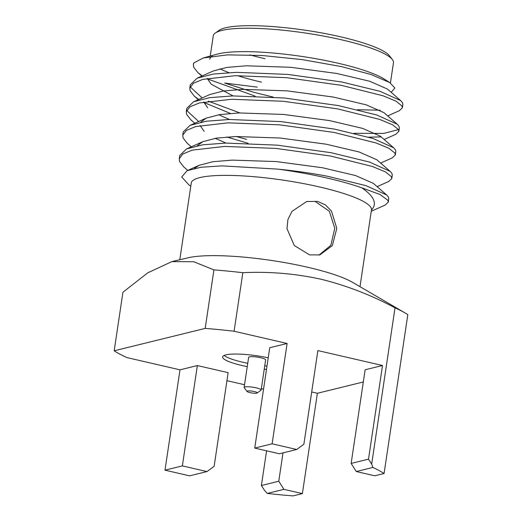 <?xml version="1.0" encoding="UTF-8"?>
<svg xmlns="http://www.w3.org/2000/svg" width="522" height="522" viewBox="0 0 522 522"><rect width="100%" height="100%" fill="white"/><g stroke="black" fill="none" stroke-linecap="round" stroke-linejoin="round"><path stroke-width="0.78" d="M179.79 259.754L191.267 182.974A91.102 16.384 8.5 0 1 319.732 187A91.102 16.384 8.5 0 1 371.468 209.903L359.997 286.682M388.27 202.099L388.766 198.765L388.414 197.029L386.665 194.96L365.955 185.63L327.601 176.286C312.437 173.33 295.896 170.942 277.978 169.135A106.566 19.164 8.5 0 1 327.333 178.093A106.566 19.164 8.5 0 1 361.824 187.848L379.833 194.419L387.839 200.226L388.27 202.099L385.243 205.022L371.266 211.26M277.978 169.135L222.091 165.872L200.99 167.249L187.124 170.674L181.721 176.997L189.108 185.075L190.791 186.139M390.43 82.998L393.457 62.751A91.096 16.384 -171.5 0 0 392.381 59.56L389.516 55.828A87.657 15.764 -171.5 0 0 340.775 36.86A87.657 15.764 -171.5 0 0 219.051 30.354L215.227 33.088A91.096 16.384 -171.5 0 0 213.263 35.822L210.242 56.056M392.381 59.56A91.096 16.384 -171.5 0 0 341.721 39.848A91.096 16.384 -171.5 0 0 215.227 33.088M249.888 54.888A91.096 16.384 -171.5 0 0 265 58.725M389.738 82.548L384.205 79.05A91.096 16.384 -171.5 0 0 338.223 63.26A91.096 16.384 -171.5 0 0 217.348 54.112L203.299 57.955L227.559 54.882L262.272 55.502L302.31 59.619L341.401 66.588L371.038 74.509L389.738 82.548L394.86 87.996L391.206 92.335M212.186 56.193A91.096 16.384 -171.5 0 0 209.766 59.234M219.912 68.787A91.096 16.384 -171.5 0 0 228.799 72.61M237.517 75.644A91.096 16.384 -171.5 0 0 261.502 82.137M257.242 87.122L224.688 83.063L253.712 92.27L273.221 97.092M202.282 75.892L197.89 72.623L193.649 67.175L193.375 64.232A106.566 19.164 8.5 0 1 193.845 62.927L203.299 57.955M255.127 96.12L207.247 78.829M193.336 64.493L193.845 62.927M402.364 107.786L402.86 104.452L402.508 102.717L400.759 100.648L380.049 91.317L341.695 81.974L287.89 74.424L236.407 72.336L213.289 74.065L197.14 78.183L190.315 84.74L189.812 88.074L193.427 83.259L202.764 79.403L235.194 75.69L286.754 77.7L341.199 85.308L383.07 95.8L396.022 101.17L401.933 105.914L402.364 107.786L399.337 110.716L387.676 115.91M190.354 86.443L190.556 87.22L202.19 97.934M208.245 101.131L239.892 112.935M230.319 113.404L203.724 102.403M198.758 99.467L194.367 96.198L190.125 90.756L189.812 88.074M398.841 131.361L399.337 128.034L398.984 126.298L397.235 124.223L376.525 114.899L338.171 105.555L284.366 98.005L232.884 95.917L209.766 97.647L193.616 101.757L186.791 108.315L186.289 111.649L189.904 106.84L199.241 102.978L231.67 99.271L283.231 101.275L337.675 108.889L379.546 119.375L392.498 124.745L398.41 129.489L398.841 131.368L395.813 134.291L384.153 139.491M186.83 110.025L187.033 110.801L198.667 121.515M236.368 136.51L246.665 139.426M248.08 143.276L226.796 136.979M194.81 123.231L190.843 119.779L186.602 114.331L186.289 111.649M395.317 154.943L395.813 151.608L395.461 149.873L393.712 147.804L373.002 138.474L334.648 129.13L280.843 121.58L229.36 119.492L206.242 121.221L190.093 125.339L183.268 131.896L182.765 135.231L186.38 130.415L195.717 126.559L228.147 122.846L279.707 124.856L334.152 132.464L376.023 142.956L388.968 148.326L394.886 153.07L395.317 154.943L392.29 157.872L380.629 163.066M191.287 146.812L187.32 143.354L183.078 137.912L182.765 135.224M391.794 178.517L392.29 175.183L391.937 173.454L390.188 171.379L369.478 162.055L331.124 152.711L277.319 145.155L225.837 143.074L202.719 144.803L186.569 148.914L179.744 155.471L179.242 158.805L182.857 153.997L192.194 150.134L224.623 146.421L276.184 148.431L330.628 156.045L372.499 166.531L385.445 171.901L391.363 176.645L391.794 178.517L388.766 181.447L377.106 186.648M187.77 170.394L183.796 166.936L179.555 161.487L179.242 158.805M357.55 109.724L380.192 110.207M354.027 133.299L383.781 133.417L398.469 129.593M381.093 136.901L368.734 137.175M247.089 391.5L244.231 387.768A8.593 1.546 8.5 0 1 244.126 387.468A8.593 1.546 8.5 0 1 256.25 387.853A8.593 1.546 8.5 0 1 261.13 390.012A8.593 1.546 8.5 0 1 260.941 390.267L257.118 393.001A5.155 0.927 8.5 0 1 249.96 392.616A5.155 0.927 8.5 0 1 247.089 391.5A5.155 0.927 8.5 0 1 249.066 390.893A5.155 0.927 8.5 0 1 254.299 391.552A5.155 0.927 8.5 0 1 257.118 393.001M244.126 387.468L248.629 357.368A8.593 1.546 8.5 0 1 260.746 357.753A8.593 1.546 8.5 0 1 265.626 359.912L261.13 390.012M266.501 369.393A34.374 6.179 8.5 0 1 264.243 369.178M247.245 366.633A34.374 6.179 8.5 0 1 242.149 365.55A34.374 6.179 8.5 0 1 222.626 356.904A34.374 6.179 8.5 0 1 268.23 357.792M224.173 355.423A34.374 6.179 -171.5 0 0 242.652 362.203A34.374 6.179 -171.5 0 0 247.741 363.292M264.739 365.831A34.374 6.179 -171.5 0 0 266.996 366.046M319.027 255.082L330.831 245.34L334.778 228.284L329.362 211.293L315.686 201.844M179.986 369.837L197.355 365.563L182.361 465.892L164.991 470.165L179.986 369.837L126.976 357.596A152.972 27.509 8.5 0 1 114.181 350.797L122.931 292.268L147.667 272.882L171.823 261.626L188.24 257.764A91.102 16.384 8.5 0 1 307.732 267.264A91.102 16.384 8.5 0 1 352.5 282.311L404.948 312.88A152.972 27.509 -171.5 0 0 395.023 307.849L371.671 464.11L372.904 467.444L356.298 471.536L374.763 475.796L384.075 473.506A152.972 27.509 -171.5 0 0 372.904 467.444M171.823 261.626L193.766 261.757L213.929 269.874A152.972 27.509 -171.5 0 1 242.841 272.706C268.85 271.401 294.767 273.541 320.599 279.126C346.321 285.443 371.129 295.021 395.023 307.849M317.585 201.381L325.395 204.872L331.477 211.077L336.781 228.408L332.351 245.601L319.842 254.899L309.585 254.886L294.297 245.536L286.976 228.701L287.903 219.566L291.974 211.364L306.708 201.518L317.585 201.381M371.449 210.033C377.426 203.75 374.222 196.357 361.824 187.848M194.491 168.391L199.195 165.291L212.865 161.709L232.205 160.11L276.392 161.579L322.603 167.771L355.567 175.549L373.321 183.346L386.665 194.96M197.29 145.736L202.719 141.71L216.389 138.134L235.729 136.529L279.916 138.004L326.126 144.189L359.09 151.967L376.845 159.771L390.188 171.379M225.98 143.067L215.195 138.323M204.18 131.387L200.102 125.528M200.813 122.155L206.242 118.135L219.912 114.559L239.252 112.954L283.439 114.429L329.65 120.615L362.614 128.392L380.368 136.19L393.712 147.804M229.51 119.492L218.718 114.749M207.704 107.813L203.626 101.953M193.616 101.757L209.766 94.554L223.436 90.978L242.776 89.373L286.963 90.848L333.173 97.033L366.137 104.811L383.892 112.615L397.235 124.223M233.034 95.911L211.227 84.231L207.149 78.372M197.14 78.183L213.289 70.979L226.959 67.403L246.299 65.798L290.486 67.273L336.697 73.458L369.661 81.236L387.415 89.034L400.759 100.648M197.355 365.563L228.134 372.669L214.137 466.309L206.98 471.575L182.361 465.892M254.736 448.078L269.73 347.75L287.107 343.476L272.112 443.804L254.736 448.078L279.361 453.768L296.731 449.494L303.882 444.222L317.878 350.582L382.509 365.504L368.512 459.151L371.671 464.11M311.693 391.963L317.383 393.275L302.388 493.61L283.922 489.342L278.768 481.232L261.398 485.512L266.579 450.812M283.009 452.868L278.768 481.232M382.509 365.504L365.139 369.778L351.143 463.425L356.298 471.536M272.112 443.804L296.731 449.494M368.512 459.151L351.143 463.425M206.98 471.575L189.61 475.849L164.991 470.165M363.319 381.973L317.383 393.275M242.841 272.706L234.097 331.235L287.107 343.476M234.097 331.235A152.972 27.509 -171.5 0 0 205.185 328.403L213.929 269.874M114.181 350.797L205.185 328.403M263.551 389.131L261.333 388.622M244.537 384.74L226.933 380.675M302.388 493.61L293.077 495.9A152.972 27.509 8.5 0 1 267.323 493.427L264.55 490.471L261.398 485.512M267.323 493.427L283.922 489.342M404.948 312.88A152.972 27.509 -171.5 0 1 407.819 314.649L384.075 473.506M198.334 99.656L194.367 96.198M201.857 76.075L197.89 72.623M199.195 165.291L187.124 170.674M202.719 141.71L186.569 148.914M206.242 118.135L190.093 125.339"/></g></svg>
